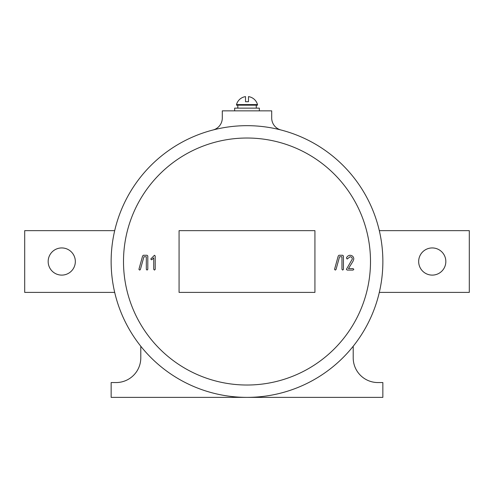 <?xml version="1.0" encoding="UTF-8"?>
<svg xmlns="http://www.w3.org/2000/svg" width="494" height="494" viewBox="0 0 494 494"><rect width="100%" height="100%" fill="white"/><g stroke="black" fill="none" stroke-linecap="round" stroke-linejoin="round"><path stroke-width="0.74" d="M232.18 110.854L261.82 110.854M432.25 275.109A13.585 13.585 0 0 1 418.665 261.524A13.585 13.585 0 0 1 432.25 247.939A13.585 13.585 0 0 1 445.835 261.524A13.585 13.585 0 0 1 432.25 275.109M61.75 275.109A13.585 13.585 0 0 1 48.165 261.524A13.585 13.585 0 0 1 61.75 247.939A13.585 13.585 0 0 1 75.335 261.524A13.585 13.585 0 0 1 61.75 275.109M370.5 261.524A123.5 123.5 0 0 0 247 138.024A123.5 123.5 0 0 0 123.5 261.524A123.5 123.5 0 0 0 247 385.024A123.5 123.5 0 0 0 370.5 261.524M280.963 129.984A135.85 135.85 0 0 1 247 397.374A135.85 135.85 0 0 1 213.038 129.984A135.85 135.85 0 0 1 280.963 129.984A12.35 12.35 0 0 1 271.7 118.029L271.7 110.854L222.3 110.854L222.3 118.029A12.35 12.35 0 0 1 213.038 129.984M379.293 230.649L469.3 230.649L469.3 292.399L379.293 292.399M114.707 292.399L24.7 292.399L24.7 230.649L114.707 230.649M140.79 346.226L140.79 357.854A24.7 24.7 0 0 1 116.09 382.554L111.15 382.554L111.15 397.374L382.85 397.374L382.85 382.554L377.91 382.554A24.7 24.7 0 0 1 353.21 357.854L353.21 346.226M142.575 256.077L143.316 255.262L147.058 255.262L147.805 256.003L147.805 269.341L147.064 270.082L146.323 269.341L146.323 256.744L143.927 256.744L140.364 269.57L139.654 270.082L138.913 269.341L142.575 256.077M153.733 269.341L153.733 257.856L152.029 259.56L151.51 259.764L150.769 259.023L154.461 255.262L155.215 256.003L155.215 269.341L154.474 270.082L153.733 269.341M338.211 256.077L338.952 255.262L342.694 255.262L343.441 256.003L343.441 269.341L342.7 270.082L341.959 269.341L341.959 256.744L339.563 256.744L336 269.57L335.29 270.082L334.549 269.341L338.211 256.077M346.467 257.967C347.183 256.337 348.394 255.435 350.11 255.262C352.364 255.472 353.599 256.707 353.815 258.967L353.099 261.098L348.455 268.6L353.074 268.6L353.815 269.341L353.074 270.082L347.146 270.082L346.405 269.335L352.333 258.998C352.21 257.633 351.469 256.88 350.11 256.744L347.146 259.029L346.467 257.967M179.075 230.649L179.075 292.399L314.925 292.399L314.925 230.649L179.075 230.649M234.65 110.607L234.65 108.137L259.35 108.137L259.35 110.607M237.756 105.173L237.886 108.137M237.756 108.137L237.805 106.655M236.503 104.58L236.503 105.173L257.498 105.173L257.498 104.58A10.868 10.868 0 0 0 248.482 96.626L248.482 101.715L245.518 101.715L245.518 96.626A10.868 10.868 0 0 0 236.503 104.58L257.498 104.58M248.482 101.715L245.518 101.715M256.263 105.173L256.263 108.137"/></g></svg>
